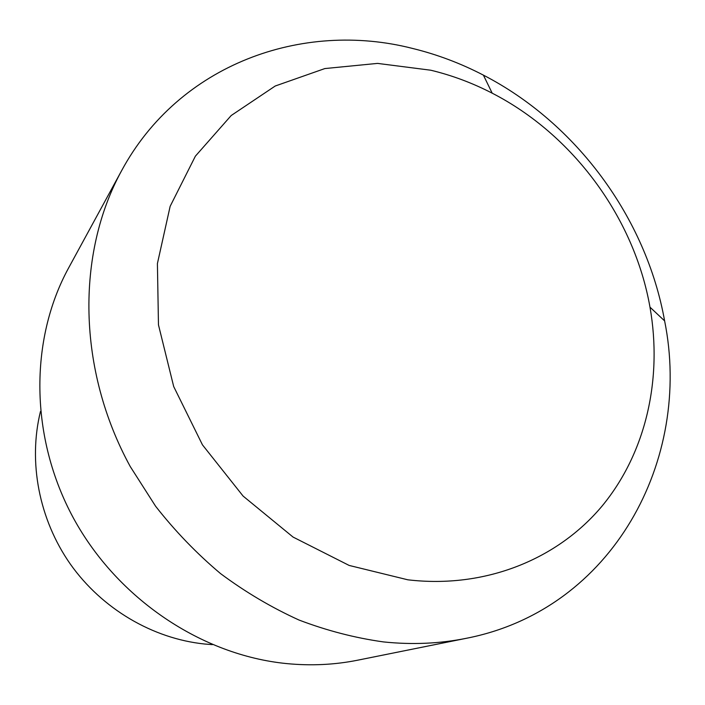 <?xml version="1.0" encoding="UTF-8"?>
<svg xmlns="http://www.w3.org/2000/svg" width="705" height="705" viewBox="0 0 705 705"><rect width="100%" height="100%" fill="white"/><g stroke="black" fill="none" stroke-linecap="round" stroke-linejoin="round"><path stroke-width="1.06" d="M412.548 48.442C302.454 20.269 179.088 64.093 121.56 170.769C76.193 253.588 77.171 369.543 130.258 466.56L155.585 506.216C175.025 531.05 196.686 553.513 220.559 573.606C245.455 592.121 271.619 607.604 299.07 620.056C326.944 630.667 355.064 637.946 383.423 641.911C411.984 644.89 439.62 643.683 466.305 638.307C613.13 609.631 692.583 459.316 664.621 320.898C646.229 217.916 576.355 123.146 483.401 75.135C460.682 63.335 437.065 54.444 412.548 48.442M430.729 70.209L377.527 63.397L324.864 68.561L275.223 86.01L231.205 115.514L195.382 156.166L170.143 206.327L157.409 263.582L158.466 324.855L173.694 386.543L202.45 444.846L243.093 496.073L293.06 537.069L349.151 565.436L407.842 579.81C485.41 588.931 557.673 559.18 602.114 506.023C646.309 452.416 662.55 378.497 649.984 307.168C634.218 217.66 573.042 134.69 492.196 93.183C472.438 82.97 451.949 75.312 430.729 70.209M121.56 170.769L68.597 267.979C29.407 339.678 29.61 437.435 73.523 518.263C117.559 598.986 201.753 655.209 286.556 663.581C310.958 665.952 334.699 664.815 357.787 660.171L466.305 638.307M40.467 411.464C28.068 461.819 38.925 519.321 70.403 564.194C102.075 608.917 152.712 638.615 204.52 644.009L212.399 644.634M492.196 93.183L483.401 75.135M649.984 307.168L664.621 320.898"/></g></svg>
